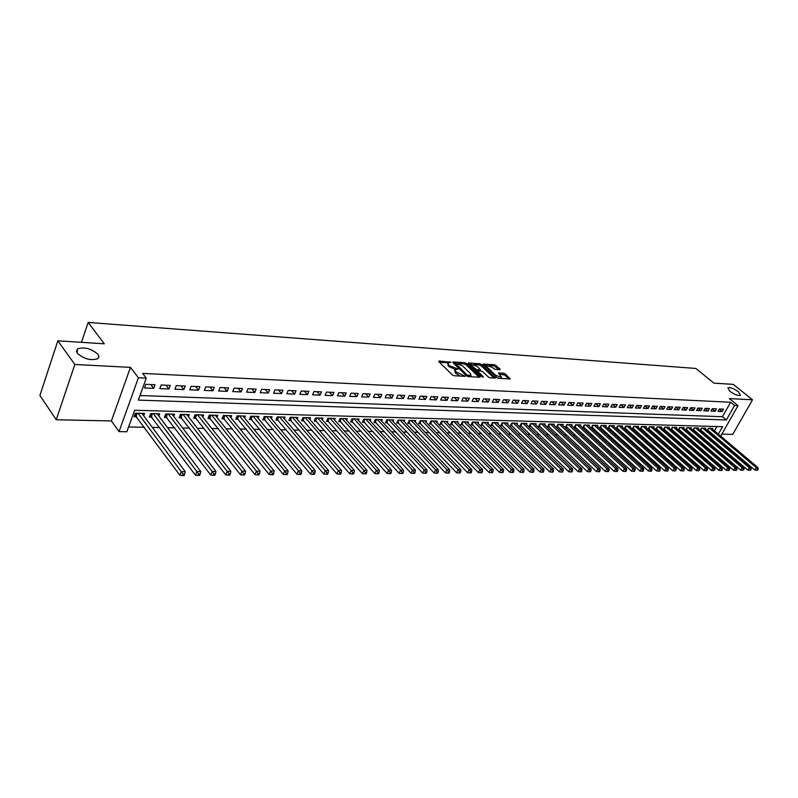 <?xml version="1.0" encoding="UTF-8"?>
<svg xmlns="http://www.w3.org/2000/svg" width="798" height="798" viewBox="0 0 798 798"><rect width="100%" height="100%" fill="white"/><g stroke="black" fill="none" stroke-linecap="round" stroke-linejoin="round"><path stroke-width="1.2" d="M451.01 362.272L439.07 360.995L438.8 361.654L452.396 374.96L454.182 375.758L465.204 376.327L455.668 371.599L455.109 369.693L458.012 369.055L449.763 365.853L448.636 364.766L448.097 362.9L451.01 362.272M729.841 391.279C734.509 394.571 738.04 395.898 740.454 395.249L738.459 391.788C733.811 388.516 730.28 387.2 727.876 387.838L729.841 391.279M77.187 353.155C83.89 359.04 90.773 360.876 97.845 358.671L98.932 356.786L98.024 354.372C91.351 348.546 84.478 346.731 77.416 348.916L77.187 353.155M486.391 365.374L491.987 367.25L495.179 369.424L499.937 369.733L500.127 369.085L494.63 364.746L483.059 364.068L496.895 377.564L498.62 378.342L510.191 378.92L505.324 373.953L503.618 373.185L498.471 372.955L501.503 377.294L495.887 375.409L486.89 366.91L486.391 365.374L483.827 365.195M139.979 395.519L722.459 416.726L730.629 402.262L734.569 405.474L738.02 405.633L720.714 436.127M57.835 340.806L74.832 364.467L56.229 419.748L39.9 395.449L57.835 340.806L104.299 343.798L88.149 322.432L695.856 368.457L713.891 383.13L733.322 384.377L752.504 399.798L729.382 398.591L738.02 405.633M56.229 419.748L111.411 420.945L130.463 367.369L74.832 364.467M130.463 367.369L138.403 377.783L146.273 378.142L138.313 400.107L726.36 419.967L734.569 405.474M730.629 402.262L142.633 373.414L146.273 378.142M466.501 363.519L464.775 362.731L453.104 361.943L452.855 362.601L466.481 375.778L468.246 376.576L479.927 377.255L480.137 376.576L466.501 363.519L465.962 364.666L464.236 363.888L458.481 363.499M468.436 362.98L479.857 363.748L481.563 364.526L495.418 378.053L490.162 377.853L488.426 377.065L482.85 371.758L481.124 370.98L477.463 370.851L483.448 376.975L482.082 376.895L468.217 363.629L468.436 362.98L468.157 363.579M721.841 434.132L732.754 434.371L752.504 399.798M707.397 430.651L708.385 430.671M700.275 430.481L701.322 430.501M693.073 430.302L694.18 430.331M685.771 430.122L686.938 430.152M678.39 429.942L679.617 429.972M676.315 428.147L676.724 427.419L672.255 427.299L670.909 429.753L672.215 429.793M668.854 427.967L669.263 427.219L664.744 427.1L663.387 429.583L664.714 429.613M661.293 427.778L661.712 427.02L657.133 426.9L655.776 429.394L657.113 429.434M653.642 427.598L654.071 426.82L649.432 426.701L648.076 429.214L649.432 429.244M645.901 427.409L646.33 426.611L641.632 426.491L640.275 429.025L641.642 429.055M638.061 427.209L638.49 426.411L633.742 426.282L632.375 428.825L633.762 428.865M630.111 427.02L630.55 426.202L625.742 426.072L624.375 428.636L625.782 428.666M622.071 426.82L622.52 425.982L617.642 425.863L616.275 428.436L617.702 428.476M613.931 426.621L614.38 425.773L609.443 425.643L608.076 428.237L609.522 428.277M605.682 426.421L606.131 425.553L601.133 425.424L599.767 428.037L601.233 428.077M597.323 426.222L597.782 425.334L592.724 425.204L591.348 427.828L592.834 427.868M588.854 426.012L589.323 425.115L584.196 424.975L582.829 427.628L584.326 427.658M580.286 425.803L580.754 424.885L575.558 424.755L574.191 427.419L575.707 427.449M571.597 425.593L572.076 424.656L566.809 424.526L565.433 427.199L566.979 427.239M562.79 425.384L563.278 424.426L557.942 424.287L556.565 426.99L558.131 427.03M553.872 425.164L554.361 424.197L548.954 424.047L547.578 426.77L549.164 426.81M544.825 424.945L545.323 423.957L539.847 423.808L538.47 426.551L540.076 426.591M535.667 424.726L536.176 423.718L530.62 423.568L529.244 426.322L530.87 426.361M526.371 424.506L526.889 423.469L521.264 423.319L519.887 426.102L521.533 426.142M516.954 424.277L517.483 423.219L511.777 423.07L510.401 425.863L512.067 425.903M507.408 424.047L507.947 422.97L502.161 422.82L500.775 425.633L502.471 425.673M497.733 423.818L498.271 422.721L492.406 422.561L491.029 425.394L492.745 425.434M487.917 423.588L488.466 422.461L482.521 422.302L481.134 425.154L482.88 425.194M477.972 423.349L478.521 422.202L472.486 422.042L471.109 424.915L472.875 424.955M467.877 423.11L468.436 421.933L462.311 421.773L460.935 424.666L462.73 424.706M457.633 422.86L458.202 421.663L451.997 421.504L450.621 424.416L452.436 424.456M447.249 422.621L447.828 421.394L441.533 421.224L440.157 424.157L441.992 424.207M436.715 422.371L437.304 421.115L430.91 420.945L429.533 423.908L431.399 423.947M426.022 422.122L426.621 420.835L420.137 420.666L418.76 423.638L420.656 423.688M415.169 421.863L415.778 420.546L409.194 420.376L407.828 423.379L409.753 423.419M404.167 421.603L404.776 420.257L398.102 420.077L396.726 423.11L398.681 423.149M392.985 421.344L393.614 419.967L386.84 419.788L385.464 422.83L387.449 422.88M381.644 421.085L382.282 419.668L375.399 419.479L374.033 422.551L376.048 422.601M370.132 420.815L370.781 419.359L363.788 419.179L362.422 422.272L364.467 422.322M358.442 420.546L359.1 419.05L352.008 418.87L350.641 421.992L352.716 422.042M346.571 420.267L347.24 418.741L340.038 418.551L338.671 421.693L340.776 421.753M334.522 419.997L335.19 418.421L327.878 418.232L326.522 421.404L328.656 421.454M322.272 419.718L322.961 418.102L315.529 417.913L314.173 421.105L316.347 421.154M309.833 419.429L310.542 417.773L302.991 417.573L301.634 420.795L303.839 420.855M297.205 419.14L297.913 417.444L290.243 417.244L288.896 420.486L291.14 420.546M284.367 418.85L285.086 417.105L277.295 416.905L275.948 420.177L278.233 420.227M271.32 418.561L272.058 416.765L264.138 416.556L262.791 419.858L265.106 419.908M258.063 418.262L258.811 416.416L250.762 416.207L249.425 419.529L251.779 419.588M244.587 417.962L245.355 416.057L237.166 415.848L235.829 419.199L238.223 419.259M230.891 417.663L231.669 415.698L223.35 415.479L222.014 418.86L224.447 418.92M216.966 417.354L217.754 415.339L209.295 415.11L207.969 418.521L210.443 418.581M202.802 417.045L203.61 414.96L195.001 414.741L193.685 418.182L196.208 418.242M188.408 416.736L189.226 414.581L180.468 414.352L179.161 417.823L181.715 417.883M173.755 416.416L174.592 414.202L165.685 413.963L164.378 417.464L166.982 417.534M158.852 416.097L159.7 413.803L150.652 413.573L149.346 417.105L151.999 417.164M155.051 384.736L145.805 384.347L144.488 387.978L153.735 388.357L155.051 384.736M170.253 385.394L161.166 385.005L159.839 388.606L168.927 388.975L170.253 385.394M185.196 386.033L176.258 385.653L174.932 389.225L183.859 389.584L185.196 386.033M199.869 386.661L191.091 386.292L189.754 389.823L198.532 390.182L199.869 386.661M214.303 387.279L205.675 386.91L204.328 390.421L212.956 390.771L214.303 387.279M228.497 387.888L220.009 387.529L218.662 391L227.141 391.349L228.497 387.888M242.452 388.486L234.103 388.137L232.747 391.579L241.086 391.918L242.452 388.486M256.168 389.075L247.969 388.726L246.602 392.147L254.811 392.476L256.168 389.075M269.664 389.663L261.594 389.314L260.228 392.706L268.298 393.035L269.664 389.663M282.941 390.232L275.001 389.883L273.634 393.244L281.574 393.574L282.941 390.232M296.008 390.791L288.188 390.451L286.821 393.783L294.632 394.102L296.008 390.791M308.856 391.339L301.165 391.01L299.789 394.312L307.479 394.631L308.856 391.339M321.504 391.888L313.943 391.559L312.557 394.84L320.118 395.15L321.504 391.888M333.953 392.416L326.502 392.097L325.125 395.349L332.567 395.648L333.953 392.416M346.202 392.945L338.871 392.626L337.494 395.858L344.816 396.157L346.202 392.945M358.262 393.464L351.05 393.155L349.664 396.347L356.876 396.646L358.262 393.464M370.142 393.973L363.04 393.663L361.654 396.835L368.756 397.125L370.142 393.973M381.843 394.471L374.841 394.172L373.454 397.324L380.447 397.604L381.843 394.471M393.354 394.97L386.471 394.671L385.075 397.793L391.958 398.072L393.354 394.97M404.696 395.449L397.913 395.16L396.516 398.262L403.309 398.541L404.696 395.449M415.878 395.938L409.194 395.648L407.798 398.721L414.481 399L415.878 395.938M426.88 396.406L420.297 396.127L418.9 399.18L425.484 399.449L426.88 396.406M437.733 396.875L431.239 396.596L429.843 399.618L436.326 399.888L437.733 396.875M448.416 397.334L442.022 397.055L440.626 400.067L447.02 400.327L448.416 397.334M458.95 397.783L452.646 397.514L451.249 400.496L457.553 400.756L458.95 397.783M469.334 398.232L463.119 397.963L461.723 400.925L467.927 401.175L469.334 398.232M479.568 398.671L473.443 398.401L472.037 401.344L478.162 401.594L479.568 398.671M489.653 399.1L483.618 398.84L482.211 401.763L488.246 402.002L489.653 399.1M499.598 399.529L493.643 399.269L492.246 402.172L498.191 402.411L499.598 399.529M509.403 399.948L503.538 399.698L502.132 402.571L507.997 402.81L509.403 399.948M519.069 400.357L513.284 400.117L511.887 402.97L517.673 403.209L519.069 400.357M528.605 400.776L522.899 400.526L521.503 403.359L527.209 403.598L528.605 400.776M538.012 401.175L532.376 400.935L530.979 403.748L536.605 403.978L538.012 401.175M547.288 401.574L541.732 401.334L540.336 404.127L545.882 404.357L547.288 401.574M556.435 401.963L550.959 401.733L549.563 404.506L555.039 404.736L556.435 401.963M565.463 402.352L560.056 402.122L558.66 404.875L564.066 405.105L565.463 402.352M574.37 402.731L569.034 402.501L567.647 405.244L572.974 405.464L574.37 402.731M583.158 403.11L577.902 402.89L576.505 405.603L581.762 405.823L583.158 403.11M591.827 403.489L586.64 403.259L585.243 405.963L590.44 406.172L591.827 403.489M600.385 403.848L595.268 403.628L593.872 406.322L598.999 406.521L600.385 403.848M608.834 404.217L603.777 403.997L602.39 406.661L607.448 406.87L608.834 404.217M617.173 404.576L612.186 404.357L610.799 407.01L615.787 407.209L617.173 404.576M625.403 404.925L620.485 404.716L619.088 407.349L624.016 407.549L625.403 404.925M633.532 405.274L628.674 405.065L627.288 407.678L632.146 407.878L633.532 405.274M641.562 405.613L636.754 405.414L635.368 408.007L640.176 408.207L641.562 405.613M649.482 405.963L644.734 405.753L643.358 408.337L648.096 408.526L649.482 405.963M657.303 406.292L652.624 406.092L651.238 408.656L655.926 408.845L657.303 406.292M665.033 406.621L660.405 406.431L659.028 408.975L663.647 409.165L665.033 406.621M672.664 406.95L668.096 406.761L666.719 409.294L671.288 409.474L672.664 406.95M680.195 407.279L675.687 407.08L674.31 409.603L678.819 409.783L680.195 407.279M687.637 407.598L683.188 407.409L681.811 409.903L686.27 410.092L687.637 407.598M694.998 407.908L690.589 407.718L689.223 410.212L693.622 410.391L694.998 407.908M702.26 408.227L697.911 408.037L696.544 410.511L700.893 410.681L702.26 408.227M709.442 408.526L705.143 408.347L703.776 410.8L708.075 410.98L709.442 408.526M716.534 408.835L712.285 408.656L710.918 411.09L715.168 411.269L716.534 408.835M717.981 411.379L722.18 411.549L723.537 409.135L719.347 408.955L717.981 411.379M128.578 426.98L144.478 427.279M152.348 427.419L159.78 427.558M167.62 427.698L174.832 427.838M182.622 427.977L189.615 428.107M197.365 428.247L204.148 428.376M211.869 428.516L218.433 428.636M226.113 428.775L232.487 428.895M240.128 429.035L246.303 429.144M253.904 429.294L259.899 429.404M267.46 429.543L273.265 429.643M280.786 429.783L286.412 429.893M293.903 430.022L299.36 430.122M306.801 430.262L312.088 430.361M319.499 430.501L324.626 430.591M331.998 430.73L336.965 430.82M344.297 430.95L349.105 431.04M356.407 431.179L361.065 431.259M368.327 431.399L372.846 431.479M380.067 431.608L384.437 431.688M391.628 431.828L395.858 431.908M403.01 432.037L407.11 432.107M414.232 432.237L418.192 432.317M425.274 432.446L429.115 432.516M436.167 432.646L439.868 432.716M446.89 432.845L450.471 432.905M457.454 433.035L460.925 433.105M467.877 433.234L471.229 433.294M478.142 433.414L481.384 433.474M488.256 433.603L491.388 433.663M498.241 433.793L501.264 433.843M508.077 433.972L510.999 434.022M517.772 434.152L520.595 434.202M527.338 434.321L530.062 434.371M536.775 434.501L539.398 434.551M546.081 434.671L548.615 434.72M555.258 434.84L557.702 434.88M564.316 435.01L566.66 435.05M573.253 435.169L575.508 435.209M582.071 435.329L584.236 435.369M590.769 435.489L592.854 435.528M599.348 435.648L601.363 435.688M607.827 435.808L609.752 435.838M616.186 435.957L618.041 435.997M624.445 436.117L626.221 436.147M632.595 436.267L634.29 436.297M640.644 436.406L642.27 436.436M648.584 436.556L650.141 436.586M656.435 436.706L657.921 436.725M664.175 436.845L665.602 436.875M671.826 436.985L673.183 437.015M679.387 437.124L680.674 437.144M686.849 437.264L688.076 437.284M694.22 437.394L695.387 437.424M701.512 437.533L702.619 437.553M708.704 437.663L709.751 437.683M712.265 434.78L712.584 434.232M714.479 430.86L716.923 426.531M143.69 415.778L144.558 413.404L135.341 413.165L134.054 416.726L136.747 416.795M678.35 429.913L679.687 427.489L684.095 427.608L683.696 428.336M685.701 430.062L687.018 427.688L691.377 427.798L690.978 428.516M692.963 430.212L694.27 427.878L698.569 427.987L698.18 428.686M700.145 430.361L701.432 428.067L705.681 428.177L705.292 428.865M707.237 430.511L708.504 428.247L712.714 428.356L712.325 429.035M88.149 322.432L81.456 342.332M718.34 434.122L722.559 426.691L134.643 410.252L126.862 431.738L119.042 431.618L138.403 377.783M111.411 420.945L119.042 431.618M718.799 439.499L718.479 440.057M716.115 438.052L716.434 437.494M722.459 416.726L726.36 419.967M153.735 388.357L150.812 384.556M168.927 388.975L165.984 385.205M183.859 389.584L180.897 385.853M198.532 390.182L195.55 386.481M212.956 390.771L209.964 387.1M227.141 391.349L224.128 387.708M241.086 391.918L238.063 388.307M254.811 392.476L251.769 388.895M268.298 393.035L265.245 389.474M281.574 393.574L278.502 390.042M294.632 394.102L291.549 390.601M307.479 394.631L304.387 391.15M320.118 395.15L317.015 391.688M332.567 395.648L329.454 392.227M344.816 396.157L341.694 392.746M356.876 396.646L353.743 393.264M368.756 397.125L365.614 393.773M380.447 397.604L377.294 394.282M391.958 398.072L388.806 394.771M403.309 398.541L400.147 395.259M414.481 399L411.309 395.738M425.484 399.449L422.312 396.207M436.326 399.888L433.154 396.676M447.02 400.327L443.838 397.135M457.553 400.756L454.361 397.584M467.927 401.175L464.745 398.032M478.162 401.594L474.97 398.471M488.246 402.002L485.054 398.9M498.191 402.411L494.999 399.329M507.997 402.81L504.805 399.748M517.673 403.209L514.471 400.167M527.209 403.598L524.007 400.576M536.605 403.978L533.403 400.975M545.882 404.357L542.68 401.374M555.039 404.736L551.837 401.763M564.066 405.105L560.864 402.152M572.974 405.464L569.772 402.541M581.762 405.823L578.56 402.91M590.44 406.172L587.238 403.289M598.999 406.521L595.797 403.658M607.448 406.87L604.246 404.017M615.787 407.209L612.595 404.377M624.016 407.549L620.824 404.726M632.146 407.878L628.954 405.075M640.176 408.207L636.984 405.424M648.096 408.526L644.914 405.763M655.926 408.845L652.734 406.102M663.647 409.165L660.465 406.431M671.288 409.474L668.106 406.761M678.819 409.783L675.677 407.1M686.27 410.092L683.158 407.449M693.622 410.391L690.549 407.798M700.893 410.681L697.861 408.137M708.075 410.98L705.073 408.476M715.168 411.269L712.205 408.805M722.18 411.549L719.247 409.125M447.848 363.449L448.097 365.933L448.636 364.766M455.249 369.604L448.097 365.933M454.85 370.242L455.119 372.766L455.668 371.599M460.237 376.117L455.119 372.766M448.217 362.821L439.389 362.232M479.029 377.205L465.962 364.666M454.88 363.26L453.444 363.17M455.249 363.03L467.039 375.05L471.019 375.429L470.441 373.524L462.261 365.654L455.249 363.03M470.311 376.696L470.72 376.067M468.795 364.187L471.518 364.367M474.022 364.536L479.319 364.895L479.857 363.748M494.112 378.082L481.024 365.664L479.319 364.895M477.124 366.302L471.438 364.417L471.927 365.963L476.805 369.763L480.456 369.893L477.124 366.302M471.239 364.846L470.7 366.013M475.708 370.801L476.805 369.763M477.394 370.98L476.256 370.91M480.456 369.893L479.987 370.88M486.191 365.783L485.653 366.92M497.294 377.863L498.381 378.312M508.875 378.93L504.775 375.09L499.239 374.082M498.999 369.674L494.092 365.873L489.024 365.544M134.722 414.87L179.899 475.309L181.316 471.668L185.226 471.638L141.884 413.334M138.044 413.234L183.071 474.112L182.513 475.568L184.079 475.558L184.637 474.102L183.071 474.112M185.226 471.638L184.637 474.102M182.513 475.568L179.899 475.309M150.014 415.289L195.46 475.169L196.877 471.558L200.727 471.528L157.076 413.733M153.296 413.633L196.877 471.558L198.622 473.982L198.054 475.428L199.6 475.409L200.168 473.972L198.622 473.982M200.727 471.528L200.168 473.972M198.054 475.428L195.46 475.169M165.046 415.698L210.742 475.029L212.168 471.448L215.949 471.419L171.999 414.132M168.298 414.032L212.168 471.448L213.904 473.852L213.325 475.289L214.842 475.269L215.41 473.842L213.904 473.852M215.949 471.419L215.41 473.842M213.325 475.289L210.742 475.029M179.809 416.097L225.754 474.89L227.191 471.339L230.901 471.319L186.682 414.521M183.031 414.421L227.191 471.339L228.906 473.723L228.328 475.149L229.814 475.129L230.383 473.713L228.906 473.723M230.901 471.319L230.383 473.713M228.328 475.149L225.754 474.89M194.333 416.486L240.507 474.76L241.944 471.239L245.584 471.209L201.106 414.9M197.525 414.8L241.944 471.239L243.639 473.603L243.061 475.01L244.527 474.99L245.096 473.583L243.639 473.603M245.584 471.209L245.096 473.583M243.061 475.01L240.507 474.76M208.607 416.875L254.991 474.62L256.437 471.139L260.018 471.109L215.3 415.269M211.769 415.179L256.437 471.139L258.113 473.473L257.545 474.87L258.971 474.86L259.55 473.463L258.113 473.473M260.018 471.109L259.55 473.463M257.545 474.87L254.991 474.62M222.652 417.254L269.235 474.491L270.682 471.039L274.203 471.01L229.245 415.638M225.784 415.549L270.682 471.039L272.347 473.354L271.769 474.74L273.175 474.73L273.754 473.344L272.347 473.354M274.203 471.01L273.754 473.344M271.769 474.74L269.235 474.491M236.457 417.623L283.23 474.371L284.677 470.94L288.138 470.91L242.971 415.997M239.56 415.908L284.677 470.94L286.332 473.234L285.744 474.611L287.13 474.601L287.709 473.224L286.332 473.234M288.138 470.91L287.709 473.224M285.744 474.611L283.23 474.371M250.043 417.992L296.986 474.241L298.432 470.84L301.834 470.82L256.477 416.356M253.116 416.267L298.432 470.84L300.078 473.124L299.489 474.481L300.856 474.471L301.435 473.114L300.078 473.124M301.834 470.82L301.435 473.114M299.489 474.481L296.986 474.241M263.41 418.351L310.502 474.122L311.958 470.74L315.31 470.72L269.754 416.706M266.452 416.616L311.958 470.74L313.584 473.005L313.006 474.361L314.342 474.341L314.921 472.995L313.584 473.005M315.31 470.72L314.921 472.995M313.006 474.361L310.502 474.122M276.557 418.701L323.798 473.992L325.265 470.65L328.557 470.63L282.821 417.045M279.579 416.965L325.265 470.65L326.871 472.895L326.292 474.231L327.609 474.221L328.187 472.885L326.871 472.895M328.557 470.63L328.187 472.885M326.292 474.231L323.798 473.992M289.494 419.04L336.876 473.872L338.342 470.561L341.574 470.541L295.689 417.384M292.487 417.304L338.342 470.561L339.938 472.785L339.35 474.112L340.646 474.102L341.235 472.775L339.938 472.785M341.574 470.541L341.235 472.775M339.35 474.112L336.876 473.872M302.223 419.379L349.743 473.763L351.2 470.471L354.392 470.451L308.347 417.723M305.195 417.633L351.2 470.471L352.786 472.675L352.197 473.992L353.474 473.982L354.063 472.665L352.786 472.675M354.392 470.451L354.063 472.665M352.197 473.992L349.743 473.763M314.761 419.718L362.392 473.643L363.858 470.381L366.99 470.361L320.806 418.042M317.704 417.962L363.858 470.381L365.424 472.566L364.836 473.872L366.092 473.862L366.681 472.556L365.424 472.566M366.99 470.361L366.681 472.556M364.836 473.872L362.392 473.643M327.1 420.047L374.841 473.533L376.307 470.291L379.389 470.271L333.065 418.371M330.023 418.292L376.307 470.291L377.863 472.466L377.274 473.763L378.511 473.743L379.1 472.456L377.863 472.466M379.389 470.271L379.1 472.456M377.274 473.763L374.841 473.533M339.25 420.366L387.08 473.414L388.556 470.202L391.589 470.182L345.145 418.691M342.143 418.611L388.556 470.202L390.102 472.356L389.514 473.643L390.721 473.633L391.309 472.346L390.102 472.356M391.589 470.182L391.309 472.346M389.514 473.643L387.08 473.414M351.21 420.686L399.13 473.304L400.606 470.122L403.589 470.102L357.035 419M354.083 418.92L400.606 470.122L402.142 472.256L401.544 473.533L402.741 473.523L403.329 472.246L402.142 472.256M403.589 470.102L403.329 472.246M401.544 473.533L399.13 473.304M362.99 420.995L410.99 473.194L412.466 470.042L415.409 470.022L368.746 419.309M365.833 419.229L412.466 470.042L413.992 472.157L413.394 473.423L414.571 473.414L415.16 472.147L413.992 472.157M415.409 470.022L415.16 472.147M413.394 473.423L410.99 473.194M374.591 421.304L422.671 473.094L424.147 469.952L427.03 469.932L380.277 419.608M377.414 419.539L424.147 469.952L425.653 472.057L425.055 473.314L426.212 473.304L426.81 472.047L425.653 472.057M427.03 469.932L426.81 472.047M425.055 473.314L422.671 473.094M386.013 421.603L434.162 472.985L435.638 469.872L438.481 469.852L391.648 419.908M388.816 419.838L435.638 469.872L437.134 471.957L436.536 473.204L437.683 473.194L438.272 471.957L437.134 471.957M438.481 469.852L438.272 471.957M436.536 473.204L434.162 472.985M397.274 421.903L445.474 472.885L446.95 469.793L449.753 469.773L402.84 420.207M400.057 420.137L446.95 469.793L448.436 471.867L447.848 473.104L448.965 473.094L449.553 471.857L448.436 471.867M449.753 469.773L449.553 471.857M447.848 473.104L445.474 472.885M408.367 422.192L456.616 472.785L458.092 469.713L460.855 469.703L413.863 420.496M411.12 420.426L458.092 469.713L459.568 471.768L458.97 472.995L460.077 472.985L460.665 471.768L459.568 471.768M460.855 469.703L460.665 471.768M458.97 472.995L456.616 472.785M419.289 422.481L467.588 472.685L469.064 469.643L471.788 469.623L424.736 420.785M422.032 420.716L469.064 469.643L470.531 471.678L469.932 472.895L471.019 472.885L471.618 471.668L470.531 471.678M471.788 469.623L471.618 471.668M469.932 472.895L467.588 472.685M430.062 422.77L478.391 472.586L479.877 469.563L482.551 469.543L435.439 421.065M432.775 420.995L479.877 469.563L481.324 471.588L480.735 472.795L481.802 472.785L482.391 471.578L481.324 471.588M482.551 469.543L482.391 471.578M480.735 472.795L478.391 472.586M440.676 423.05L489.044 472.486L490.521 469.493L493.154 469.473L445.992 421.344M443.369 421.274L490.521 469.493L491.957 471.498L491.369 472.695L492.416 472.685L493.014 471.488L491.957 471.498M493.154 469.473L493.014 471.488M491.369 472.695L489.044 472.486M451.139 423.319L499.528 472.386L501.004 469.414L503.598 469.394L456.396 421.613M453.813 421.544L501.004 469.414L502.431 471.409L501.842 472.596L502.88 472.586L503.468 471.399L502.431 471.409M503.598 469.394L503.468 471.399M501.842 472.596L499.528 472.386M461.444 423.588L509.852 472.296L511.338 469.344L513.892 469.324L466.66 421.883M464.107 421.823L511.338 469.344L512.755 471.319L512.156 472.506L513.184 472.496L513.772 471.309L512.755 471.319M513.892 469.324L513.772 471.309M512.156 472.506L509.852 472.296M471.618 423.858L520.037 472.197L521.513 469.274L524.037 469.254L476.765 422.152M474.251 422.082L521.513 469.274L522.919 471.239L522.331 472.406L523.338 472.396L523.927 471.229L522.919 471.239M524.037 469.254L523.927 471.229M522.331 472.406L520.037 472.197M481.643 424.117L530.072 472.107L531.548 469.204L534.032 469.184L486.74 422.411M484.256 422.351L531.548 469.204L532.944 471.149L532.346 472.316L533.343 472.306L533.932 471.139L532.944 471.149M534.032 469.184L533.932 471.139M532.346 472.316L530.072 472.107M491.518 424.376L539.957 472.017L541.433 469.134L543.887 469.114L496.565 422.671M494.122 422.611L541.433 469.134L542.82 471.069L542.221 472.226L543.209 472.216L543.797 471.059L542.82 471.069M543.887 469.114L543.797 471.059M542.221 472.226L539.957 472.017M501.264 424.636L549.702 471.927L551.179 469.064L553.593 469.044L506.261 422.93M503.847 422.86L551.179 469.064L552.555 470.99L551.957 472.127L552.924 472.127L553.513 470.98L552.555 470.99M553.593 469.044L553.513 470.98M551.957 472.127L549.702 471.927M510.88 424.885L559.308 471.837L560.785 468.995L563.159 468.975L515.817 423.179M513.443 423.12L560.785 468.995L562.151 470.9L561.553 472.047L562.51 472.037L563.099 470.9L562.151 470.9M563.159 468.975L563.099 470.9M561.553 472.047L559.308 471.837M520.366 425.135L568.775 471.758L570.251 468.925L572.595 468.915L525.254 423.429M522.909 423.369L570.251 468.925L571.607 470.82L571.019 471.957L571.957 471.947L572.545 470.82L571.607 470.82M572.595 468.915L572.545 470.82M571.019 471.957L568.775 471.758M529.712 425.374L578.111 471.668L579.587 468.865L581.902 468.845L534.56 423.668M532.246 423.608L579.587 468.865L580.934 470.74L580.346 471.867L581.273 471.857L581.862 470.74L580.934 470.74M581.902 468.845L581.862 470.74M580.346 471.867L578.111 471.668M538.939 425.613L587.328 471.588L588.794 468.795L591.079 468.785L543.737 423.918M541.453 423.858L588.794 468.795L590.131 470.67L589.542 471.778L590.45 471.778L591.039 470.66L590.131 470.67M591.079 468.785L591.039 470.66M589.542 471.778L587.328 471.588M548.046 425.853L596.405 471.498L597.872 468.735L600.126 468.715L552.795 424.157M550.54 424.097L597.872 468.735L599.198 470.591L598.61 471.698L599.507 471.688L600.096 470.581L599.198 470.591M600.126 468.715L600.096 470.581M598.61 471.698L596.405 471.498M557.024 426.082L605.363 471.419L606.829 468.675L609.044 468.655L561.722 424.386M559.508 424.327L606.829 468.675L608.146 470.511L607.557 471.618L608.445 471.608L609.034 470.511L608.146 470.511M609.044 468.655L609.034 470.511M607.557 471.618L605.363 471.419M565.892 426.312L614.191 471.339L615.657 468.606L617.851 468.596L570.54 424.616M568.346 424.566L615.657 468.606L616.964 470.441L616.375 471.528L617.253 471.528L617.842 470.431L616.964 470.441M617.851 468.596L617.842 470.431M616.375 471.528L614.191 471.339M574.64 426.541L622.909 471.259L624.375 468.546L626.53 468.536L579.248 424.845M577.084 424.795L624.375 468.546L625.672 470.371L625.083 471.448L625.941 471.438L626.53 470.361L625.672 470.371M626.53 468.536L626.53 470.361M625.083 471.448L622.909 471.259M583.268 426.77L631.497 471.179L632.964 468.486L635.098 468.476L587.837 425.075M585.702 425.015L632.964 468.486L634.25 470.291L633.672 471.369L634.52 471.359L635.108 470.281L634.25 470.291M635.098 468.476L635.108 470.281M633.672 471.369L631.497 471.179M591.797 426.99L639.986 471.099L641.442 468.426L643.547 468.416L596.315 425.294M594.201 425.244L641.442 468.426L642.719 470.221L642.141 471.289L642.979 471.289L643.567 470.212L642.719 470.221M643.547 468.416L643.567 470.212M642.141 471.289L639.986 471.099M600.206 427.209L648.345 471.029L649.811 468.366L651.886 468.356L604.685 425.514M602.6 425.464L649.811 468.366L651.078 470.152L650.5 471.219L651.328 471.209L651.906 470.142L651.078 470.152M651.886 468.356L651.906 470.142M650.5 471.219L648.345 471.029M609.492 425.643L608.545 427.439L656.604 470.95L658.061 468.316L660.116 468.296L612.944 425.733M610.889 425.683L658.061 468.316L659.328 470.082L658.749 471.139L659.567 471.129L660.145 470.072L659.328 470.082M660.116 468.296L660.145 470.072M658.749 471.139L656.604 470.95M616.704 427.628L664.754 470.88L666.21 468.256L668.235 468.236L621.103 425.952M619.068 425.893L666.21 468.256L667.467 470.012L666.879 471.059L667.697 471.049L668.275 470.002L667.467 470.012M668.235 468.236L668.275 470.002M666.879 471.059L664.754 470.88M624.804 427.838L672.804 470.8L674.25 468.197L676.245 468.187L629.153 426.162M627.148 426.112L674.25 468.197L675.497 469.942L674.918 470.99L676.295 469.942L675.497 469.942M676.245 468.187L676.295 469.942M674.918 470.99L672.804 470.8M633.742 426.282L632.794 428.047L680.734 470.73L682.19 468.147L684.155 468.127L637.103 426.371M635.128 426.322L682.19 468.147L683.427 469.872L682.849 470.91L683.637 470.91L684.215 469.872L683.427 469.872M684.155 468.127L684.215 469.872M682.849 470.91L680.734 470.73M640.684 428.247L688.574 470.66L690.021 468.087L691.966 468.077L644.964 426.581M643.008 426.531L690.021 468.087L691.258 469.813L690.669 470.84L691.447 470.83L692.036 469.803L691.258 469.813M691.966 468.077L692.036 469.803M690.669 470.84L688.574 470.66M648.485 428.456L696.315 470.591L697.761 468.037L699.676 468.017L652.724 426.78M650.789 426.731L697.761 468.037L698.978 469.743L698.4 470.77L699.746 469.743L698.978 469.743M699.676 468.017L699.746 469.743M698.4 470.77L696.315 470.591M656.185 428.646L703.946 470.521L705.392 467.977L707.287 467.967L660.385 426.98M658.48 426.93L705.392 467.977L706.609 469.683L706.03 470.7L706.789 470.69L707.367 469.673L706.609 469.683M707.287 467.967L707.367 469.673M706.03 470.7L703.946 470.521M663.786 428.845L711.497 470.451L712.933 467.927L714.809 467.917L667.946 427.179M666.071 427.13L712.933 467.927L714.14 469.613L713.562 470.63L714.888 469.613L714.14 469.613M714.809 467.917L714.888 469.613M713.562 470.63L711.497 470.451M671.298 429.045L718.938 470.381L720.375 467.877L722.23 467.857L675.427 427.379M673.562 427.329L720.375 467.877L721.582 469.553L721.003 470.561L721.741 470.551L722.32 469.543L721.582 469.553M722.23 467.857L722.32 469.543M721.003 470.561L718.938 470.381M678.729 429.234L726.3 470.311L727.736 467.818L729.552 467.808L682.809 427.578M680.973 427.529L727.736 467.818L728.923 469.493L728.345 470.491L729.073 470.481L729.651 469.483L728.923 469.493M729.552 467.808L729.651 469.483M728.345 470.491L726.3 470.311M686.061 429.424L733.562 470.251L734.988 467.768L736.793 467.758L690.11 427.768M688.295 427.718L734.988 467.768L736.175 469.433L735.596 470.421L736.325 470.411L736.893 469.424L736.175 469.433M736.793 467.758L736.893 469.424M735.596 470.421L733.562 470.251M693.302 429.603L740.734 470.182L742.16 467.718L743.945 467.708L697.322 427.957M695.527 427.908L742.16 467.718L743.337 469.374L742.768 470.351L744.055 469.364L743.337 469.374M743.945 467.708L744.055 469.364M742.768 470.351L740.734 470.182M700.464 429.793L747.816 470.122L749.252 467.668L751.008 467.658L704.444 428.147M702.669 428.097L749.252 467.668L750.419 469.314L749.841 470.291L750.549 470.281L751.118 469.304L750.419 469.314M751.008 467.658L751.118 469.304M749.841 470.291L747.816 470.122M707.537 429.972L754.818 470.052L756.245 467.618L757.98 467.608L711.487 428.327M709.731 428.287L756.245 467.618L757.402 469.254L756.833 470.221L757.531 470.221L758.1 469.244L757.402 469.254M757.98 467.608L758.1 469.244M756.833 470.221L754.818 470.052M449.364 362.641L449.793 361.723M463.399 376.297L463.847 375.349M456.346 369.434L456.775 368.496M449.224 367.03L449.763 365.853M454.85 369.584L455.399 368.407M456.257 373.883L456.805 372.706M462.022 376.217L462.461 375.269M438.78 361.634L439.07 360.995M479.817 377.255L480.137 376.576M452.825 362.561L453.104 361.943M464.236 363.888L464.775 362.731M454.68 364.357L455.079 363.489M466.631 375.908L467.039 375.05M467.847 376.506L468.266 375.609M469.264 376.636L469.713 375.688M481.024 365.664L481.563 364.526M494.9 378.122L495.219 377.464M477.254 372.277L477.653 371.439M471.528 366.801L471.927 365.963M474.68 369.813L475.079 368.975M479.628 370.88L480.067 369.963M486.511 367.728L486.89 366.91M495.488 376.227L495.887 375.409M498.58 373.454L498.85 372.885M503.069 374.312L503.618 373.185M504.775 375.09L505.324 373.953M509.663 378.98L509.982 378.322M483.179 364.566L483.448 363.988M494.092 365.873L494.63 364.746M495.777 366.641L496.316 365.514M499.817 369.723L500.127 369.085M135.81 415.668L136.707 413.204M136.179 416.027L137.206 413.214M151.051 416.047L151.959 413.603M151.43 416.406L152.458 413.613M166.034 416.426L166.942 413.992M166.413 416.775L167.45 414.012M180.767 416.785L181.675 414.381M181.146 417.145L182.183 414.401M195.251 417.154L196.168 414.77M195.62 417.494L196.667 414.78M209.485 417.504L210.403 415.14M209.864 417.853L210.911 415.15M223.49 417.853L224.418 415.509M223.869 418.192L224.916 415.519M237.265 418.192L238.193 415.868M237.634 418.531L238.692 415.888M250.811 418.531L251.739 416.227M251.18 418.87L252.248 416.247M264.138 418.87L265.076 416.576M264.517 419.199L265.574 416.596M277.255 419.189L278.193 416.925M277.634 419.529L278.692 416.935M290.163 419.509L291.1 417.264M290.532 419.838L291.609 417.274M302.861 419.828L303.809 417.603M303.24 420.157L304.307 417.613M315.37 420.137L316.307 417.933M315.739 420.466L316.816 417.943M327.679 420.446L328.626 418.252M328.048 420.765L329.125 418.262M339.798 420.746L340.746 418.571M340.167 421.065L341.245 418.581M351.728 421.045L352.676 418.89M352.108 421.364L353.185 418.9M363.489 421.344L364.437 419.199M363.858 421.653L364.935 419.209M375.06 421.623L376.008 419.499M375.429 421.942L376.516 419.509M386.461 421.913L387.419 419.798M386.831 422.222L387.918 419.818M397.693 422.192L398.651 420.097M398.062 422.501L399.15 420.107M408.766 422.471L409.713 420.386M409.135 422.77L410.222 420.396M419.668 422.741L420.626 420.676M420.037 423.04L421.125 420.686M430.421 423.01L431.369 420.955M430.78 423.309L431.868 420.965M441.005 423.269L441.962 421.234M441.374 423.568L442.461 421.244M451.449 423.529L452.406 421.514M451.818 423.828L452.905 421.524M461.743 423.788L462.7 421.783M462.102 424.077L463.199 421.793M471.887 424.037L472.845 422.052M472.246 424.337L473.344 422.062M481.892 424.287L482.85 422.312M482.251 424.576L483.349 422.322M491.758 424.536L492.715 422.571M492.117 424.825L493.214 422.581M501.483 424.775L502.441 422.83M501.842 425.065L502.94 422.84M511.079 425.015L512.037 423.08M511.438 425.304L512.535 423.09M520.545 425.254L521.503 423.329M520.904 425.534L521.992 423.339M529.882 425.484L530.84 423.578M530.241 425.763L531.328 423.588M539.089 425.713L540.047 423.818M539.448 425.992L540.535 423.828M548.176 425.942L549.134 424.057M548.535 426.222L549.623 424.067M557.144 426.162L558.101 424.297M557.503 426.441L558.59 424.307M565.991 426.381L566.949 424.526M566.351 426.661L567.438 424.536M574.73 426.601L575.677 424.755M575.079 426.87L576.166 424.765M583.348 426.82L584.296 424.985M583.697 427.09L584.784 424.995M591.857 427.03L592.804 425.204M592.206 427.299L593.293 425.214M600.256 427.239L601.203 425.424M600.605 427.499L601.692 425.444M608.894 427.708L609.981 425.653M616.734 427.648L617.682 425.863M617.083 427.908L618.161 425.873M624.814 427.848L625.762 426.072M625.163 428.107L626.24 426.082M633.143 428.307L634.22 426.292M641.023 428.506L642.101 426.501M648.804 428.696L649.881 426.711M656.495 428.885L657.572 426.91M664.086 429.075L665.163 427.11M671.587 429.254L672.664 427.309M678.998 429.444L680.076 427.499M686.32 429.623L687.397 427.698M693.562 429.803L694.629 427.888M700.704 429.972L701.771 428.077M707.776 430.152L708.833 428.257M76.448 351.768L77.416 348.916M454.461 364.147L454.9 363.2M470.471 376.606L471.019 375.429M476.935 371.978L477.394 371.01M500.954 378.442L501.503 377.294"/></g></svg>
